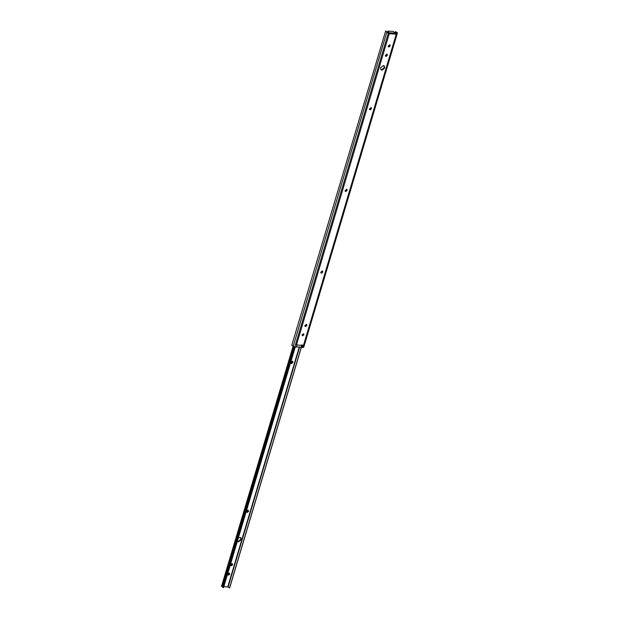 <?xml version="1.0" encoding="UTF-8"?>
<svg xmlns="http://www.w3.org/2000/svg" width="619" height="619" viewBox="0 0 619 619"><rect width="100%" height="100%" fill="white"/><g stroke="black" fill="none" stroke-linecap="round" stroke-linejoin="round"><path stroke-width="0.93" d="M306.42 324.542L306.103 325.586M303.55 334.152L303.349 334.825M240.59 537.485L240.861 539.342L238.091 541.509L237.34 541.292M237.34 541.3L238.493 541.849L241.263 539.691L240.806 537.648L238.423 537.656M229.339 573.14L229.378 573.821L227.97 574.734M227.931 574.053L228.566 575.113L229.781 574.169L229.038 573.109L227.931 574.053M228.132 574.95L228.566 575.113M229.579 573.271L229.038 573.109M291.108 362.154L291.611 363.593L292.949 362.27L292.323 361.202L291.108 362.154M292.516 361.241L292.431 362.301L291.023 363.214M246.718 511.039L247.229 512.486L248.559 511.155L247.94 510.095L246.718 511.039M248.126 510.126L248.049 511.186L246.641 512.099M230.802 564.443L231.313 565.882L232.643 564.559L232.024 563.491L230.802 564.443M232.21 563.53L232.133 564.59L230.725 565.503M222.035 586.162L222.863 587.454L223.536 587.377M301.43 347.151L229.664 587.88L228.078 587.029L299.642 346.965L228.094 586.998L223.838 586.595M295.178 347.073L223.451 587.671M294.582 346.872L222.863 587.454M301.345 347.112L229.517 588.05M302.861 335.838L302.126 334.778L303.295 333.827L303.975 334.894L302.327 335.676M303.488 333.85L303.503 334.492L302.142 335.413M303.295 333.827L303.774 333.997M382.217 70.133L380.995 69.754L380.546 67.711L383.331 65.552L384.298 65.931L384.747 67.974L382.217 70.133M384.043 65.753L384.283 67.572L381.745 69.73L380.786 69.529M304.881 325.548L306.637 324.387L306.73 325.664L305.507 326.608L304.881 325.548M306.359 324.24L306.258 325.254L304.896 326.182M320.804 272.143L322.561 270.99L322.646 272.259L321.423 273.211L320.804 272.143M322.275 270.843L322.174 271.857L320.812 272.786M345.147 190.474L346.903 189.321L346.988 190.59L345.773 191.542L345.147 190.474M346.625 189.174L346.524 190.188L345.162 191.116M369.497 108.805L371.253 107.652L371.338 108.921L370.116 109.873L369.497 108.805M370.967 107.505L370.866 108.518L369.504 109.447M385.413 55.408L387.169 54.248L387.254 55.524L386.039 56.468L385.413 55.408M386.89 54.108L386.79 55.122L385.428 56.043M388.221 45.984L389.978 44.823L390.063 46.1L388.848 47.044L388.221 45.984M389.699 44.684L389.599 45.698L388.237 46.618M389.56 32.807L395.665 33.194L395.858 34.115L389.661 33.72L388.121 31.112L387.618 32.242L389.158 33.573M395.665 33.194L393.08 31.422L388.121 31.112M397.321 33.039L395.649 31.6L397.421 32.908L303.821 346.95L397.46 32.838L396.655 34.293L395.858 34.115L396.152 34.502L303.465 345.425L296.455 344.984L389.15 34.06L388.275 33.372L294.799 346.957L293.174 346.354L292.021 345.046M397.112 33.418L396.423 32.822L395.843 34.068M396.477 32.706L395.363 31.909L395.649 31.6M385.947 31.151L386.411 31.701M386.124 31.329L388.275 33.372M389.661 33.72L388.585 33.79M389.753 33.449L389.312 33.07L388.407 33.604M387.711 32.668L387.061 32.111M385.66 30.95L291.773 345.255M294.799 346.957L296.238 347.112L296.826 344.969M302.776 345.278L302.118 347.476L296.207 346.826M302.118 347.476L303.782 347.019M386.821 32.242L385.591 30.965L387.262 32.405L386.821 32.242L293.174 346.354M395.255 32.258L395.115 32.722M292.431 362.301L292.833 362.649M292.547 361.922L292.949 362.27M248.049 511.186L248.451 511.534M248.157 510.814L248.559 511.155M232.133 564.59L232.535 564.93M232.241 564.211L232.643 564.559M299.302 346.95L227.784 586.843M293.816 346.594L222.198 586.835M306.73 325.664L306.258 325.254M306.838 325.284L306.366 324.882M322.646 272.259L322.174 271.857M322.754 271.88L322.29 271.478M346.988 190.59L346.524 190.188M347.104 190.219L346.632 189.809M371.338 108.921L370.866 108.518M371.454 108.549L370.982 108.139M387.254 55.524L386.79 55.122M387.37 55.145L386.898 54.743M390.063 46.1L389.599 45.698M390.179 45.721L389.707 45.319M396.655 34.293L396.013 33.743M296.896 344.907L296.238 347.112M297.027 344.566L296.377 346.764M301.755 344.86L301.097 347.058M302.095 344.953L301.445 347.151M302.993 345.356L302.343 347.553M396.895 33.913L303.411 347.499M223.552 587.539L295.232 347.089M221.54 586.301L293.081 346.315M387.796 31.205L387.533 32.08M296.238 347.127L296.896 344.922"/></g></svg>
